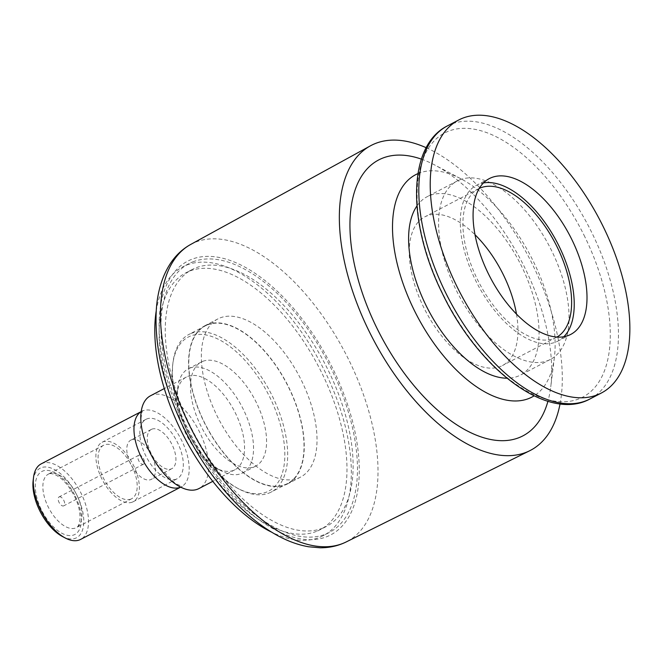 <?xml version="1.0" encoding="UTF-8"?>
<svg xmlns="http://www.w3.org/2000/svg" width="663" height="663" viewBox="0 0 663 663"><rect width="100%" height="100%" fill="white"/><g stroke="black" fill="none" stroke-linecap="round" stroke-linejoin="round"><path stroke-width="0.5" stroke-dasharray="3.31 2.49" d="M563.832 336.738A87.897 44.951 -117.6 0 1 557.973 341.08A87.897 44.951 -117.6 0 1 555.751 342.091A87.897 44.951 -117.6 0 1 476.332 281.874A87.897 44.951 -117.6 0 1 476.556 185.267A87.897 44.951 -117.6 0 1 478.769 184.256A87.897 44.951 -117.6 0 1 483.468 182.938M516.485 314.096A83.878 42.896 -117.6 0 1 502.446 365.553A83.878 42.896 -117.6 0 1 500.333 366.523A83.878 42.896 -117.6 0 1 424.544 309.057A83.878 42.896 -117.6 0 1 424.759 216.876A83.878 42.896 -117.6 0 1 426.873 215.914A83.878 42.896 -117.6 0 1 475.015 234.735M556.928 337.061A83.878 42.896 -117.6 0 1 556.108 337.517A83.878 42.896 -117.6 0 1 553.995 338.478A83.878 42.896 -117.6 0 1 478.205 281.021A83.878 42.896 -117.6 0 1 478.421 188.839A83.878 42.896 -117.6 0 1 479.258 188.425M138.932 455.199A5.031 2.577 -117.6 0 1 143.481 458.647A5.031 2.577 -117.6 0 1 143.465 464.183A5.031 2.577 -117.6 0 1 143.341 464.241A5.031 2.577 -117.6 0 1 138.791 460.793A5.031 2.577 -117.6 0 1 138.807 455.257A5.031 2.577 -117.6 0 1 138.932 455.199M59.214 496.86A5.031 2.577 -117.6 0 1 63.756 500.308A5.031 2.577 -117.6 0 1 63.747 505.836A5.031 2.577 -117.6 0 1 63.615 505.894A5.031 2.577 -117.6 0 1 59.073 502.446A5.031 2.577 -117.6 0 1 59.082 496.918A5.031 2.577 -117.6 0 1 59.214 496.86M151.885 429.16A22.144 11.321 -117.6 0 1 171.891 444.326A22.144 11.321 -117.6 0 1 171.833 468.666A22.144 11.321 -117.6 0 1 171.278 468.915A22.144 11.321 -117.6 0 1 151.272 453.749A22.144 11.321 -117.6 0 1 151.321 429.409A22.144 11.321 -117.6 0 1 151.885 429.16M131.44 439.842A22.144 11.321 -117.6 0 1 151.446 455.009A22.144 11.321 -117.6 0 1 151.396 479.341A22.144 11.321 -117.6 0 1 150.833 479.598A22.144 11.321 -117.6 0 1 130.826 464.431A22.144 11.321 -117.6 0 1 130.884 440.091A22.144 11.321 -117.6 0 1 131.44 439.842M132.318 502.123A33.548 17.155 -117.6 0 1 102.003 479.142A33.548 17.155 -117.6 0 1 102.094 442.271A33.548 17.155 -117.6 0 1 102.939 441.881A33.548 17.155 -117.6 0 1 133.255 464.862A33.548 17.155 -117.6 0 1 133.164 501.742A33.548 17.155 -117.6 0 1 132.318 502.123M176.267 479.158A33.548 17.155 -117.6 0 1 145.959 456.177A33.548 17.155 -117.6 0 1 146.042 419.306A33.548 17.155 -117.6 0 1 146.888 418.917A33.548 17.155 -117.6 0 1 177.203 441.898A33.548 17.155 -117.6 0 1 177.12 478.769A33.548 17.155 -117.6 0 1 176.267 479.158M150.468 395.794A52.336 26.769 -117.6 0 1 151.786 395.189A52.336 26.769 -117.6 0 1 199.704 432.309A52.336 26.769 -117.6 0 1 198.941 488.565M187.72 376.41A52.336 26.769 -117.6 0 1 235.009 412.27A52.336 26.769 -117.6 0 1 234.876 469.785A52.336 26.769 -117.6 0 1 233.558 470.39A52.336 26.769 -117.6 0 1 215.997 468.053A52.336 26.769 -117.6 0 1 177.038 393.499A52.336 26.769 -117.6 0 1 186.402 377.015A52.336 26.769 -117.6 0 1 187.72 376.41M189.784 368.147A58.709 30.026 -117.6 0 1 242.832 408.375A58.709 30.026 -117.6 0 1 242.683 472.901A58.709 30.026 -117.6 0 1 241.208 473.581A58.709 30.026 -117.6 0 1 221.508 470.954A58.709 30.026 -117.6 0 1 177.8 387.325A58.709 30.026 -117.6 0 1 188.3 368.827A58.709 30.026 -117.6 0 1 189.784 368.147M202.812 361.343A58.709 30.026 -117.6 0 1 255.868 401.563A58.709 30.026 -117.6 0 1 255.719 466.089A58.709 30.026 -117.6 0 1 254.236 466.769A58.709 30.026 -117.6 0 1 201.187 426.549A58.709 30.026 -117.6 0 1 201.337 362.015A58.709 30.026 -117.6 0 1 202.812 361.343M220.108 317.909A89.24 45.639 -117.6 0 1 300.745 379.045A89.24 45.639 -117.6 0 1 300.521 477.128A89.24 45.639 -117.6 0 1 298.267 478.156A89.24 45.639 -117.6 0 1 217.63 417.019A89.24 45.639 -117.6 0 1 217.854 318.936A89.24 45.639 -117.6 0 1 220.108 317.909M207.337 324.588A89.24 45.639 -117.6 0 1 287.966 385.725A89.24 45.639 -117.6 0 1 287.742 483.799A89.24 45.639 -117.6 0 1 285.488 484.835A89.24 45.639 -117.6 0 1 204.859 423.698A89.24 45.639 -117.6 0 1 205.082 325.616A89.24 45.639 -117.6 0 1 207.337 324.588M316.524 531.361A144.932 74.123 -117.6 0 1 185.565 432.077A144.932 74.123 -117.6 0 1 185.93 272.783A144.932 74.123 -117.6 0 1 189.585 271.109A144.932 74.123 -117.6 0 1 320.544 370.402A144.932 74.123 -117.6 0 1 320.179 529.696A144.932 74.123 -117.6 0 1 316.524 531.361M322.657 528.162A144.932 74.123 -117.6 0 1 191.698 428.87A144.932 74.123 -117.6 0 1 192.063 269.576A144.932 74.123 -117.6 0 1 195.718 267.91A144.932 74.123 -117.6 0 1 326.677 367.194A144.932 74.123 -117.6 0 1 326.312 526.488A144.932 74.123 -117.6 0 1 322.657 528.162M192.784 261.885A151.645 77.554 -117.6 0 1 329.801 365.769A151.645 77.554 -117.6 0 1 329.42 532.43A151.645 77.554 -117.6 0 1 325.591 534.179A151.645 77.554 -117.6 0 1 188.574 430.295A151.645 77.554 -117.6 0 1 188.955 263.634A151.645 77.554 -117.6 0 1 192.784 261.885M156.195 311.129A151.645 77.554 -117.6 0 1 182.822 266.833A151.645 77.554 -117.6 0 1 186.651 265.084A151.645 77.554 -117.6 0 1 323.668 368.976A151.645 77.554 -117.6 0 1 323.287 535.638A151.645 77.554 -117.6 0 1 319.458 537.386A151.645 77.554 -117.6 0 1 271.714 532.207M417.955 173.598A125.473 64.17 -117.6 0 1 418.883 173.217A125.473 64.17 -117.6 0 1 460.976 178.819A125.473 64.17 -117.6 0 1 554.376 357.556A125.473 64.17 -117.6 0 1 534.088 395.852M421.395 159.137A155.672 79.618 -117.6 0 1 434.887 165.07A155.672 79.618 -117.6 0 1 550.762 386.819A155.672 79.618 -117.6 0 1 547.928 401.289M459.741 179.839A100.652 51.474 -117.6 0 1 550.688 248.791A100.652 51.474 -117.6 0 1 550.431 359.404A100.652 51.474 -117.6 0 1 547.895 360.564A100.652 51.474 -117.6 0 1 456.948 291.621A100.652 51.474 -117.6 0 1 457.205 180.999A100.652 51.474 -117.6 0 1 459.741 179.839M416.944 205.944A100.652 51.474 -117.6 0 1 427.212 196.671A100.652 51.474 -117.6 0 1 429.748 195.51A100.652 51.474 -117.6 0 1 520.695 264.462A100.652 51.474 -117.6 0 1 520.438 375.084A100.652 51.474 -117.6 0 1 517.902 376.244A100.652 51.474 -117.6 0 1 506.963 378.208M130.851 499.115A30.191 15.44 -117.6 0 1 103.569 478.429A30.191 15.44 -117.6 0 1 103.643 445.238A30.191 15.44 -117.6 0 1 104.406 444.89A30.191 15.44 -117.6 0 1 131.688 465.575A30.191 15.44 -117.6 0 1 131.614 498.767A30.191 15.44 -117.6 0 1 130.851 499.115M41.172 463.885A42.606 21.788 -117.6 0 1 42.25 463.387A42.606 21.788 -117.6 0 1 80.745 492.576A42.606 21.788 -117.6 0 1 80.637 539.409M62.372 536.475A39.25 20.072 62.4 0 0 75.541 538.223A39.25 20.072 62.4 0 0 77.099 495.584A39.25 20.072 62.4 0 0 41.156 467.738A39.25 20.072 62.4 0 0 33.15 480.559M207.478 324.887A88.908 45.474 -117.6 0 1 287.808 385.791A88.908 45.474 -117.6 0 1 287.585 483.509A88.908 45.474 -117.6 0 1 285.347 484.529A88.908 45.474 -117.6 0 1 205.008 423.624A88.908 45.474 -117.6 0 1 205.24 325.914A88.908 45.474 -117.6 0 1 207.478 324.887M191.126 333.431A88.908 45.474 -117.6 0 1 271.457 394.336A88.908 45.474 -117.6 0 1 271.233 492.054A88.908 45.474 -117.6 0 1 268.987 493.073A88.908 45.474 -117.6 0 1 239.161 489.112A88.908 45.474 -117.6 0 1 172.985 362.462A88.908 45.474 -117.6 0 1 188.88 334.459A88.908 45.474 -117.6 0 1 191.126 333.431M190.472 336.042A86.894 44.438 62.4 0 0 172.745 364.418A86.894 44.438 62.4 0 0 237.42 488.192A86.894 44.438 62.4 0 0 266.576 492.07A86.894 44.438 62.4 0 0 270.032 397.676A86.894 44.438 62.4 0 0 190.472 336.042M426.193 147.716A172.007 87.972 -117.6 0 1 560.044 403.866M141.194 411.648A42.606 21.788 -117.6 0 1 141.849 411.275A42.606 21.788 -117.6 0 1 142.918 410.787A42.606 21.788 -117.6 0 1 181.935 441.003A42.606 21.788 -117.6 0 1 181.314 486.799A42.606 21.788 -117.6 0 1 180.634 487.123M49.211 473.73A30.191 15.44 62.4 0 0 48.449 474.078A30.191 15.44 62.4 0 0 48.009 506.532A30.191 15.44 62.4 0 0 75.657 527.955A30.191 15.44 62.4 0 0 76.419 527.607A30.191 15.44 62.4 0 0 76.858 495.153A30.191 15.44 62.4 0 0 49.211 473.73M75.333 496.272A35.562 18.191 -117.6 0 1 73.924 534.908A35.562 18.191 -117.6 0 1 41.363 509.681A35.562 18.191 -117.6 0 1 42.772 471.053A35.562 18.191 -117.6 0 1 75.333 496.272M584.89 236.948A149.051 76.228 62.4 0 0 448.428 131.224A149.051 76.228 62.4 0 0 442.494 293.137A149.051 76.228 62.4 0 0 578.965 398.861A149.051 76.228 62.4 0 0 584.89 236.948M447.301 125.953A154.023 78.773 -117.6 0 1 451.188 124.18A154.023 78.773 -117.6 0 1 592.208 233.426A154.023 78.773 -117.6 0 1 589.962 398.969M190.712 244.44A167.847 85.842 -117.6 0 1 195.734 242.086A167.847 85.842 -117.6 0 1 349.409 361.144A167.847 85.842 -117.6 0 1 346.169 541.953M185.416 427.146A154.429 78.98 62.4 0 0 326.809 536.682A154.429 78.98 62.4 0 0 332.959 368.918A154.429 78.98 62.4 0 0 191.566 259.382A154.429 78.98 62.4 0 0 185.416 427.146M489.327 178.596L476.556 185.267M478.421 188.839L424.759 216.876M143.465 464.183L63.747 505.836M171.833 468.666L151.396 479.341M146.042 419.306L102.094 442.271M147.302 446.738C142.76 435.351 140.689 425.762 141.095 417.972C141.733 412.892 142.272 410.438 142.711 410.629L141.194 411.615M234.876 469.785L212.782 481.338M255.719 466.089L242.683 472.901M300.521 477.128L287.742 483.799M192.063 269.576L185.93 272.783M329.42 532.43L323.287 535.638M460.976 178.819L434.887 165.07M554.376 357.556L550.762 386.819M550.431 359.404L520.438 375.084M103.643 445.238L48.449 474.078C49.485 473.299 51.523 473.415 54.565 474.451C61.75 477.501 68.43 484.852 74.604 496.496C79.104 505.645 80.778 514.223 79.643 522.245C78.748 525.419 77.679 527.201 76.419 527.607L131.614 498.767M156.451 463.818L175.239 483.501L182.333 486.46L180.659 487.139M287.585 483.509L271.233 492.054M237.42 488.192L239.161 489.112M172.745 364.418L172.985 362.462M205.24 325.914L188.88 334.459M457.205 180.999L427.212 196.671M188.955 263.634L182.822 266.833M326.312 526.488L320.179 529.696M217.854 318.936L205.082 325.616M201.337 362.015L188.3 368.827M215.997 468.053L221.508 470.954M177.038 393.499L177.8 387.325M186.402 377.015L164.3 388.559M177.12 478.769L133.164 501.742M151.321 429.409L130.884 440.091M138.807 455.257L59.082 496.918M556.108 337.517L502.446 365.553M570.752 334.409L557.973 341.08"/><path stroke-width="0.99" d="M568.531 335.42A87.897 44.951 -117.6 0 1 489.112 275.203A87.897 44.951 -117.6 0 1 489.327 178.596A87.897 44.951 -117.6 0 1 491.548 177.585A87.897 44.951 -117.6 0 1 570.967 237.802A87.897 44.951 -117.6 0 1 570.752 334.409A87.897 44.951 -117.6 0 1 568.531 335.42M479.258 188.425A83.878 42.896 -117.6 0 1 480.534 187.869A83.878 42.896 -117.6 0 1 555.909 244.514A83.878 42.896 -117.6 0 1 556.928 337.061M212.782 481.338L198.941 488.565A52.336 26.769 -117.6 0 1 197.624 489.17A52.336 26.769 -117.6 0 1 155.316 462.07A52.336 26.769 -117.6 0 1 149.705 452.042A52.336 26.769 -117.6 0 1 147.302 446.738A52.336 26.769 -117.6 0 1 150.468 395.794L164.3 388.559M534.088 395.852A125.473 64.17 -117.6 0 1 528.767 398.529A125.473 64.17 -117.6 0 1 414.317 310.4A125.473 64.17 -117.6 0 1 417.955 173.598M547.928 401.289A155.672 79.618 -117.6 0 1 518.996 437.655A155.672 79.618 -117.6 0 1 376.468 327.24A155.672 79.618 -117.6 0 1 382.659 158.126A155.672 79.618 -117.6 0 1 421.395 159.137M180.659 487.139L80.637 539.409A42.606 21.788 -117.6 0 1 79.56 539.897A42.606 21.788 -117.6 0 1 65.264 538A42.606 21.788 -117.6 0 1 33.548 477.302A42.606 21.788 -117.6 0 1 41.172 463.885L141.194 411.615M33.548 477.302L33.15 480.559A39.25 20.072 62.4 0 0 62.372 536.475L65.264 538M462.592 118.213A154.023 78.773 -117.6 0 1 601.764 223.729A154.023 78.773 -117.6 0 1 601.374 393.01A154.023 78.773 -117.6 0 1 597.487 394.783A154.023 78.773 -117.6 0 1 458.315 289.267A154.023 78.773 -117.6 0 1 458.705 119.995A154.023 78.773 -117.6 0 1 462.592 118.213M560.044 403.866A172.007 87.972 -117.6 0 1 529.679 450.757A172.007 87.972 -117.6 0 1 526.149 452.323A172.007 87.972 -117.6 0 1 371.131 335.287A172.007 87.972 -117.6 0 1 370.36 145.868A172.007 87.972 -117.6 0 1 375.507 143.457A172.007 87.972 -117.6 0 1 426.193 147.716M506.963 378.208A100.652 51.474 -117.6 0 1 428.207 309.712A100.652 51.474 -117.6 0 1 416.944 205.944M271.714 532.207A151.645 77.554 -117.6 0 1 156.195 311.129M475.015 234.735A83.878 42.896 -117.6 0 1 516.485 314.096M483.468 182.938A87.897 44.951 -117.6 0 1 557.111 242.36A87.897 44.951 -117.6 0 1 563.832 336.738M180.634 487.123A42.606 21.788 -117.6 0 1 180.237 487.288A42.606 21.788 -117.6 0 1 141.227 457.072A42.606 21.788 -117.6 0 1 141.194 411.648M589.962 398.969A154.023 78.773 -117.6 0 1 586.075 400.742A154.023 78.773 -117.6 0 1 445.055 291.496A154.023 78.773 -117.6 0 1 447.301 125.953C406.908 146.175 407.505 223.365 442.229 293.17C478.247 368.81 547.489 422.414 589.962 398.969L601.374 393.01M529.679 450.757L346.169 541.953A167.847 85.842 -117.6 0 1 342.73 543.486A167.847 85.842 -117.6 0 1 189.046 424.428A167.847 85.842 -117.6 0 1 190.712 244.44L370.36 145.868M346.169 541.953C338.122 545.906 329.436 547.845 320.113 547.787L308.626 546.776C297.579 544.862 286.424 540.685 275.178 534.245C262.465 526.969 250.059 517.297 237.959 505.231C216.519 483.675 198.394 457.826 183.576 427.685C163.081 384.971 154.023 345.141 156.402 308.204C157.802 290.253 162.65 275.07 170.955 262.639C176.234 254.89 182.822 248.824 190.712 244.44M458.705 119.995L447.301 125.953M156.451 463.818L155.316 462.07"/></g></svg>
